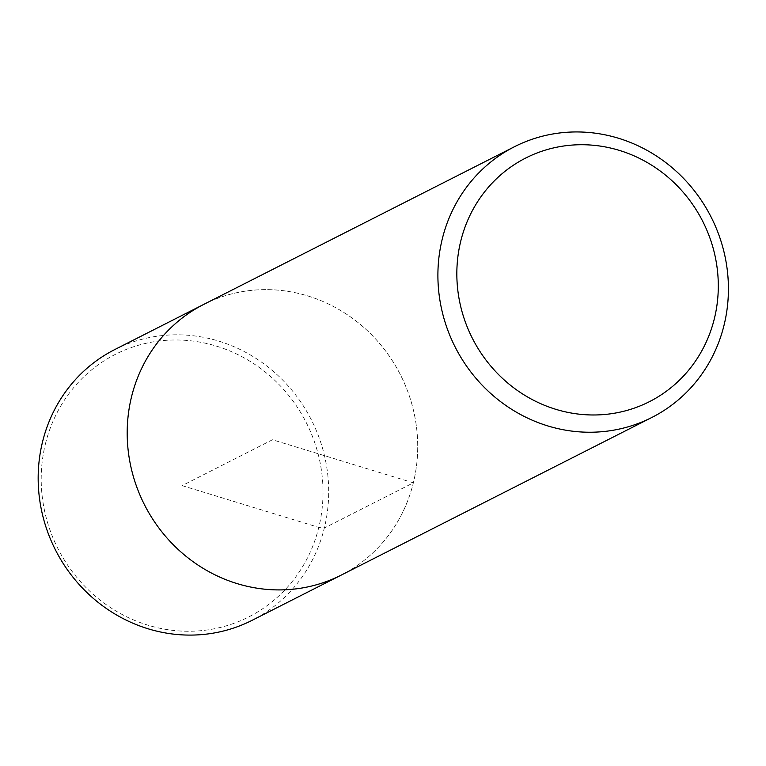 <?xml version="1.0" encoding="UTF-8"?>
<svg xmlns="http://www.w3.org/2000/svg" width="766" height="766" viewBox="0 0 766 766"><rect width="100%" height="100%" fill="white"/><g stroke="black" fill="none" stroke-linecap="round" stroke-linejoin="round"><path stroke-width="0.57" stroke-dasharray="3.83 2.87" d="M203.756 304.399A151.802 143.529 -116.9 0 1 400.446 374.823A151.802 143.529 -116.9 0 1 341.148 575.142A151.802 143.529 -116.9 0 0 400.446 374.823A151.802 143.529 -116.9 0 0 203.756 304.399M114.737 349.583A151.802 143.529 -116.9 0 1 311.427 419.998A151.802 143.529 -116.9 0 1 252.119 620.316M45.433 443.849A147.244 139.23 -116.9 0 1 280.126 385.671A147.244 139.23 -116.9 0 1 220.771 627.335A147.244 139.23 -116.9 0 1 45.433 443.849M182.107 485.625L318.78 527.391L324.334 528.013L413.353 482.829L272.457 439.77L182.107 485.625"/><path stroke-width="1.15" d="M442.26 239.03A151.802 143.529 -116.9 0 1 514.465 146.718A151.802 143.529 -116.9 0 1 711.154 217.142A151.802 143.529 -116.9 0 1 651.856 417.46A151.802 143.529 -116.9 0 1 493.869 396.233A151.802 143.529 -116.9 0 1 442.26 239.03M460.759 241.099A136.626 129.176 -116.9 0 1 678.513 187.124A136.626 129.176 -116.9 0 1 623.438 411.342A136.626 129.176 -116.9 0 1 460.759 241.099M114.728 349.583L203.756 304.399A151.802 143.529 -116.9 0 0 131.551 396.711A151.802 143.529 -116.9 0 0 183.17 553.914A151.802 143.529 -116.9 0 0 341.148 575.142A151.802 143.529 -116.9 0 1 183.17 553.914A151.802 143.529 -116.9 0 1 131.551 396.711A151.802 143.529 -116.9 0 1 203.756 304.399L514.465 146.727M651.856 417.46L252.129 620.316A151.802 143.529 -116.9 0 1 94.141 599.089A151.802 143.529 -116.9 0 1 42.532 441.886A151.802 143.529 -116.9 0 1 114.737 349.583"/></g></svg>
